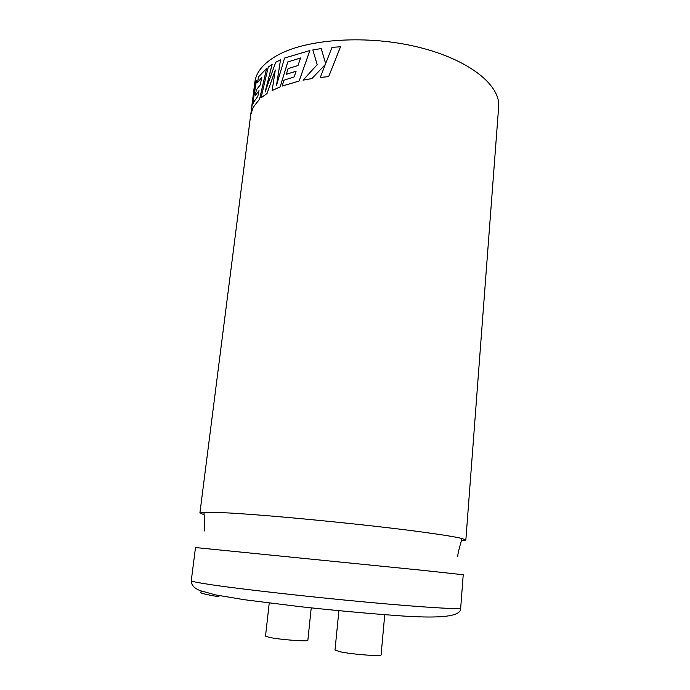 <?xml version="1.0" encoding="UTF-8"?>
<svg xmlns="http://www.w3.org/2000/svg" width="690" height="690" viewBox="0 0 690 690"><rect width="100%" height="100%" fill="white"/><g stroke="black" fill="none" stroke-linecap="round" stroke-linejoin="round"><path stroke-width="1.03" d="M203.947 514.636L199.902 513.024L203.947 512.282L221.292 512.61C260.579 514.162 368.848 524.633 424.548 532.361C443.558 534.966 456.055 537.01 462.033 538.502L465.845 540.046L461.558 540.805M269.229 603.034L265.521 636.102L269.436 637.413C280.123 639.708 308.818 641.847 307.852 640.294L311.233 607.864M252.566 104.768L256.464 80.402L252.48 104.984L254.127 101.482L257.827 96.341L259.017 90.614L255.326 95.479L259 90.701M199.902 513.024L250.66 115.075L253.161 107.355L259.621 99.153L266.651 68.362L258.517 76.909L257.482 82.731L261.812 77.392M265.288 91.451L272.127 64.455L268.263 67.059L261.036 97.885L267.039 93.486L275.301 69.992L272.136 90.511L280.157 86.888L287.799 61.945L300.564 58.003M267.039 93.486L275.267 70.216M191.277 580.652L195.494 547.55L421.374 570.199L463.223 574.744L460.696 608.019C461.826 617.835 434.303 618.783 387.849 614.885C359.973 612.763 330.45 609.986 299.296 606.57L244.355 599.722L215.625 594.918L200.342 590.692C194.192 588.294 191.165 584.948 191.277 580.652C191.13 581.368 198.159 582.783 212.373 584.887C242.578 589.346 309.163 596.85 366.761 602.163C424.471 607.485 461.179 609.598 460.696 608.019M384.735 614.652L381.113 654.87C382.122 656.639 352.573 654.439 340.196 651.791L335.004 650.058L338.894 610.667M276.578 85.129L280.52 59.832L276.474 85.465L284.573 58.038L309.896 50.543L299.115 81.049L309.87 50.517M287.799 61.945L300.573 57.969L297.994 65.559L288.084 68.577L286.341 74.287L296.079 71.26L294.156 76.935L283.944 80.204L282.15 86.078L299.115 81.049M325.663 63.601L321.212 48.576L325.654 63.618L332.002 47.351L340.532 46.773L328.647 76.642L340.524 46.748M321.212 48.576L312.837 49.939L317.184 64.662L303.091 80.152L311.871 78.591L325.266 64.541L320.324 77.418L328.647 76.642M311.871 78.591L325.24 64.619M303.091 80.152L311.846 78.574M320.324 77.418L328.63 76.616M280.157 86.888L287.764 61.919M272.136 90.511L280.114 86.871M286.307 74.261L296.088 71.225M282.15 86.078L299.081 81.032M272.084 64.437L265.107 92.02L275.664 62.316L280.52 59.832M260.984 97.877L266.995 93.469M250.479 116.481L255.033 83.887L256.464 80.402M250.608 115.066L253.109 107.338L259.569 99.136L266.607 68.344M257.439 82.722L261.829 77.315L260.199 84.939L256.352 89.829L255.326 95.479M465.845 540.046L498.654 106.915C500.759 85.517 469.588 59.788 418.744 47.256C368.012 34.647 307.49 38.657 277.76 55.097C263.77 62.919 256.128 71.933 254.86 82.153L251.505 108.459M219.049 596.798C202.049 593.935 196.685 592.218 202.946 591.658M203.947 512.282L204.55 520.346C205.094 530.282 204.533 529.178 204.49 530.955M462.033 538.502L459.816 546.282C457.289 555.899 458.065 554.933 457.746 556.675"/></g></svg>
